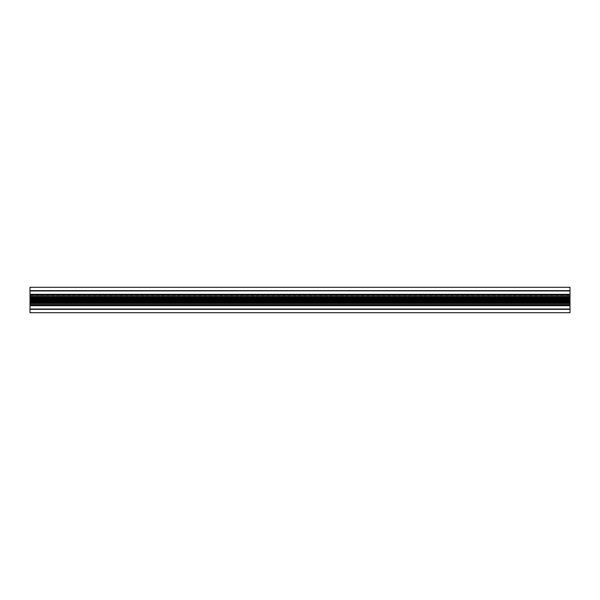 <?xml version="1.0" encoding="UTF-8"?>
<svg xmlns="http://www.w3.org/2000/svg" width="600" height="600" viewBox="0 0 600 600"><rect width="100%" height="100%" fill="white"/><g stroke="black" fill="none" stroke-linecap="round" stroke-linejoin="round"><path stroke-width="0.45" stroke-dasharray="3 2.25" d="M30 305.678L570 305.678L30 305.678L30 295.215L30 305.678L570 305.678L30 305.678L30 312.712L30 305.678L570 305.678L30 305.678L30 312.712L570 312.712L570 287.288L570 294.322L30 294.322L570 294.322M30 287.288L570 287.288L30 287.288L30 295.215L570 295.215L570 304.785L30 304.785L570 304.785M30 294.315L30 295.222M30 304.778L30 305.685M30 304.418L30 294.885L30 305.115L30 304.425L570 304.418L570 305.115L570 303.743L570 304.418L30 304.418L30 305.115L30 304.418L570 304.418L570 305.115L570 303.51L570 304.418L30 304.418L30 305.115L570 305.115L30 305.115L570 305.115L30 305.115L570 305.115L30 305.115L570 305.115L30 305.115L570 305.115L30 305.115L570 305.115L30 305.115L570 305.115L30 305.115L570 305.115L30 305.115L570 305.115L30 305.115L570 305.115L30 305.115L570 305.115L30 305.115L570 305.115L30 305.115L570 305.115L30 305.115L570 305.115L30 305.115L570 305.115L30 305.115L570 305.115L30 305.115L570 305.115L30 305.115L570 305.115L30 305.115L570 305.115L30 305.115L30 303.743L570 303.743L30 303.743L570 303.743L570 294.885L570 303.743L30 303.743L570 303.51L30 303.51L570 303.27L30 303.27L570 303.038L30 303.038L570 302.805L30 302.805L570 302.572L30 302.572L570 302.34L30 302.34L570 302.108L30 302.108L570 301.868L30 301.868L570 301.635L30 301.635L570 301.403L30 301.403L570 301.17L30 301.17L570 300.938L30 300.938L570 300.705L30 300.705L570 300.465L30 300.465L570 300.233L30 300.233L570 300L30 300L570 299.767L30 299.767L570 299.535L30 299.535L570 299.295L30 299.295L570 299.062L30 299.062L570 298.83L30 298.83L570 298.597L30 298.597L570 298.365L30 298.365L570 298.132L30 298.132L570 297.892L30 297.892L570 297.66L30 297.66L570 297.428L30 297.428L570 297.195L30 297.195L570 296.962L30 296.962L570 296.73L30 296.73L570 296.49L30 296.49L570 296.257L570 294.885L570 296.257L30 296.257L570 296.257L30 296.257L570 296.49L30 296.49L570 296.73L30 296.73L570 296.962L30 296.962L570 297.195L30 297.195L570 297.428L30 297.428L570 297.66L30 297.66L570 297.892L30 297.892L570 298.132L30 298.132L570 298.365L30 298.365L570 298.597L30 298.597L570 298.83L30 298.83L570 299.062L30 299.062L570 299.295L30 299.295L570 299.535L30 299.535L570 299.767L30 299.767L570 300L30 300L570 300.233L30 300.233L570 300.465L30 300.465L570 300.705L30 300.705L570 300.938L30 300.938L570 301.17L30 301.17L570 301.403L30 301.403L570 301.635L30 301.635L570 301.868L30 301.868L570 302.108L30 302.108L570 302.34L30 302.34L570 302.572L30 302.572L570 302.805L30 302.805L570 303.038L30 303.038L570 303.27L30 303.51L570 303.51L30 303.743L30 295.582L30 304.418M570 305.685L570 304.778M570 295.222L570 294.315M30 304.785L30 295.215L570 295.215M570 305.678L570 312.712L30 312.712M30 295.582L570 295.582L30 295.582L30 294.885L30 295.582L570 295.582L30 295.582L30 296.257L30 294.885L570 294.885L30 294.885L570 294.885L30 294.885L570 294.975L30 294.885L570 294.885L30 294.885L570 294.975L30 294.885L570 294.885L30 294.885L570 294.975L30 294.885L570 294.885L30 294.885L570 294.975L30 294.885L570 294.885L30 294.885L570 294.975L30 294.885L570 294.885L30 294.885L570 294.975L30 294.885L570 294.885L30 294.885L570 294.975L30 294.885L570 294.885L30 294.885L570 294.975L30 294.885L570 294.885L30 294.885L570 294.975L30 294.885L570 294.885L30 294.885L570 294.975L30 294.885L570 294.885L30 294.885L570 294.975L30 294.885L570 294.885L30 294.885L570 294.975L30 294.885L570 294.885L30 294.885L570 294.975L30 294.885L570 294.885L30 294.885L570 294.975L30 294.885L570 294.885L30 294.885L570 294.975L30 294.885L570 294.885L30 294.885L570 294.975L30 294.885L570 294.885L30 294.885L570 294.885L30 294.885L30 295.582M30 295.215L30 294.322"/><path stroke-width="0.9" d="M30 309.308L570 309.36L30 309.36L30 312.712L30 305.678L570 305.678L570 309.022L30 309.022L570 309.022L570 304.785L30 304.785L30 295.215L570 295.215L570 304.785L570 295.215L30 295.215L30 304.785L570 304.785M30 305.685L30 304.778M30 295.222L30 294.315M570 290.692L30 290.978L30 287.288L30 290.64L570 290.64L30 290.64L570 290.978L570 295.215M30 287.288L570 287.288L570 290.64L570 287.288L30 287.288L30 290.64M570 294.315L570 295.222M570 304.778L570 305.685M570 309.36L570 312.712L30 312.712L570 312.712L570 309.022M30 290.978L30 294.322L570 294.322L570 290.64M30 294.322L30 295.215L30 294.322L570 294.322M30 295.215L30 305.678L570 305.678M30 305.678L30 304.785M30 309.36L30 312.712"/></g></svg>

